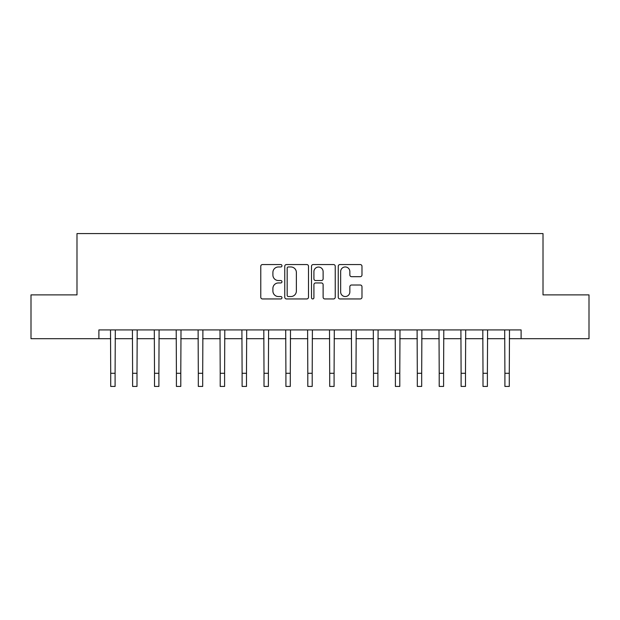 <?xml version="1.0" encoding="UTF-8"?>
<svg xmlns="http://www.w3.org/2000/svg" width="620" height="620" viewBox="0 0 620 620"><rect width="100%" height="100%" fill="white"/><g stroke="black" fill="none" stroke-linecap="round" stroke-linejoin="round"><path stroke-width="0.93" d="M281.968 265.755A1.201 1.201 0 0 0 280.767 264.554L262.493 264.554A1.721 1.721 0 0 0 260.772 266.274L260.772 297.228A1.721 1.721 0 0 0 262.493 298.949L280.767 298.949A1.201 1.201 0 0 0 281.968 297.74A1.201 1.201 0 0 0 280.767 296.538L278.403 296.538A5.502 5.502 0 0 1 272.901 291.036L272.901 288.455A5.502 5.502 0 0 1 278.403 282.953L280.767 282.953A1.201 1.201 0 0 0 281.968 281.751A1.201 1.201 0 0 0 280.767 280.542L278.403 280.542A5.502 5.502 0 0 1 272.901 275.04L272.901 272.467A5.502 5.502 0 0 1 278.403 266.964L280.767 266.964A1.201 1.201 0 0 0 281.968 265.755M360.259 276.675A1.721 1.721 0 0 0 361.979 274.954L361.979 266.274A1.721 1.721 0 0 0 360.259 264.554L339.962 264.554A1.721 1.721 0 0 0 338.249 266.274L338.249 297.228A1.721 1.721 0 0 0 339.962 298.949L360.259 298.949A1.721 1.721 0 0 0 361.979 297.228L361.979 286.735A1.721 1.721 0 0 0 360.259 285.014L351.571 285.014A1.721 1.721 0 0 0 349.851 286.735L349.851 291.942A4.604 4.604 0 0 1 345.255 296.538A4.604 4.604 0 0 1 340.651 291.942L340.651 271.56A4.604 4.604 0 0 1 345.255 266.964A4.604 4.604 0 0 1 349.851 271.56L349.851 274.954A1.721 1.721 0 0 0 351.571 276.675L360.259 276.675M98.89 338.69L31 338.69L31 294.887L76.989 294.887L76.989 233.57L543.011 233.57L543.011 294.887L589 294.887L589 338.69L521.11 338.69L521.11 329.925L98.89 329.925L98.89 338.69L110.717 338.69M308.497 266.274A1.721 1.721 0 0 0 306.776 264.554L286.487 264.554A1.721 1.721 0 0 0 284.766 266.274L284.766 297.228A1.721 1.721 0 0 0 286.487 298.949L306.776 298.949A1.721 1.721 0 0 0 308.497 297.228L308.497 266.274M313.224 264.554L333.513 264.554A1.721 1.721 0 0 1 335.234 266.274L335.234 297.228A1.721 1.721 0 0 1 333.513 298.949L324.834 298.949A1.721 1.721 0 0 1 323.113 297.228L323.113 284.673A1.721 1.721 0 0 0 321.392 282.953L315.634 282.953A1.721 1.721 0 0 0 313.914 284.673L313.914 297.74A1.201 1.201 0 0 1 312.705 298.949A1.201 1.201 0 0 1 311.504 297.74L311.504 266.274A1.721 1.721 0 0 1 313.224 264.554M115.095 338.69L132.61 338.69M136.997 338.69L154.512 338.69M158.891 338.69L176.413 338.69M180.792 338.69L198.315 338.69M202.694 338.69L220.208 338.69M224.595 338.69L242.11 338.69M246.489 338.69L264.012 338.69M268.39 338.69L285.913 338.69M290.292 338.69L307.807 338.69M312.193 338.69L329.708 338.69M334.087 338.69L351.61 338.69M355.988 338.69L373.511 338.69M377.89 338.69L395.405 338.69M399.792 338.69L417.307 338.69M421.685 338.69L439.208 338.69M443.587 338.69L461.11 338.69M465.488 338.69L483.003 338.69M487.39 338.69L504.905 338.69M509.284 338.69L521.11 338.69M288.377 266.964A1.201 1.201 0 0 0 287.169 268.166L287.169 295.337A1.201 1.201 0 0 0 288.377 296.538L290.865 296.538A5.502 5.502 0 0 0 296.376 291.036L296.376 272.467A5.502 5.502 0 0 0 290.865 266.964L288.377 266.964M323.113 271.645A4.604 4.604 0 0 0 318.51 267.05A4.604 4.604 0 0 0 313.914 271.645L313.914 278.829A1.721 1.721 0 0 0 315.634 280.542L321.392 280.542A1.721 1.721 0 0 0 323.113 278.829L323.113 271.645M110.507 329.925L110.717 373.287L115.095 373.287L115.305 329.925M110.717 373.287L110.717 386.43L115.095 386.43L115.095 373.287M132.409 329.925L132.61 373.287L136.997 373.287L137.198 329.925M132.61 373.287L132.61 386.43L136.997 386.43L136.997 373.287M154.303 329.925L154.512 373.287L158.891 373.287L159.1 329.925M154.512 373.287L154.512 386.43L158.891 386.43L158.891 373.287M176.204 329.925L176.413 373.287L180.792 373.287L181.001 329.925M176.413 373.287L176.413 386.43L180.792 386.43L180.792 373.287M198.106 329.925L198.315 373.287L202.694 373.287L202.903 329.925M198.315 373.287L198.315 386.43L202.694 386.43L202.694 373.287M220.007 329.925L220.208 373.287L224.595 373.287L224.797 329.925M220.208 373.287L220.208 386.43L224.595 386.43L224.595 373.287M241.901 329.925L242.11 373.287L246.489 373.287L246.698 329.925M242.11 373.287L242.11 386.43L246.489 386.43L246.489 373.287M263.802 329.925L264.012 373.287L268.39 373.287L268.599 329.925M264.012 373.287L264.012 386.43L268.39 386.43L268.39 373.287M285.704 329.925L285.913 373.287L290.292 373.287L290.501 329.925M285.913 373.287L285.913 386.43L290.292 386.43L290.292 373.287M307.605 329.925L307.807 373.287L312.193 373.287L312.395 329.925M307.807 373.287L307.807 386.43L312.193 386.43L312.193 373.287M329.499 329.925L329.708 373.287L334.087 373.287L334.296 329.925M329.708 373.287L329.708 386.43L334.087 386.43L334.087 373.287M351.401 329.925L351.61 373.287L355.988 373.287L356.198 329.925M351.61 373.287L351.61 386.43L355.988 386.43L355.988 373.287M373.302 329.925L373.511 373.287L377.89 373.287L378.099 329.925M373.511 373.287L373.511 386.43L377.89 386.43L377.89 373.287M395.204 329.925L395.405 373.287L399.792 373.287L399.993 329.925M395.405 373.287L395.405 386.43L399.792 386.43L399.792 373.287M417.097 329.925L417.307 373.287L421.685 373.287L421.894 329.925M417.307 373.287L417.307 386.43L421.685 386.43L421.685 373.287M438.999 329.925L439.208 373.287L443.587 373.287L443.796 329.925M439.208 373.287L439.208 386.43L443.587 386.43L443.587 373.287M460.9 329.925L461.11 373.287L465.488 373.287L465.697 329.925M461.11 373.287L461.11 386.43L465.488 386.43L465.488 373.287M482.802 329.925L483.003 373.287L487.39 373.287L487.591 329.925M483.003 373.287L483.003 386.43L487.39 386.43L487.39 373.287M504.696 329.925L504.905 373.287L509.284 373.287L509.493 329.925M504.905 373.287L504.905 386.43L509.284 386.43L509.284 373.287"/></g></svg>
